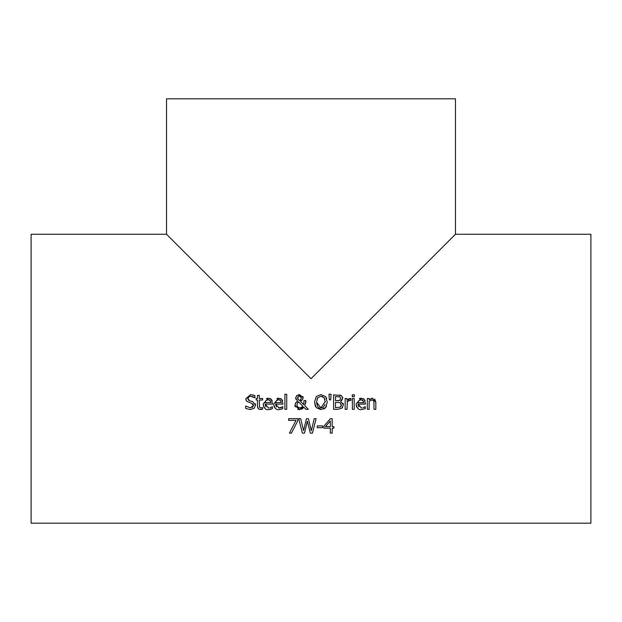 <?xml version="1.0" encoding="UTF-8"?>
<svg xmlns="http://www.w3.org/2000/svg" width="622" height="622" viewBox="0 0 622 622"><rect width="100%" height="100%" fill="white"/><g stroke="black" fill="none" stroke-linecap="round" stroke-linejoin="round"><path stroke-width="0.93" d="M317.228 425.922L322.694 425.922L322.694 427.679L317.228 427.679L317.228 425.922M255.23 403.701L255.494 405.217L254.188 408.281L250.308 409.595M250.417 409.595L245.674 408.467L245.674 406.057L250.58 407.923M252.33 407.503L253.496 405.521L253.131 404.199M250.277 407.931L253.496 405.521L251.716 403.305L246.716 401.377L245.783 398.764L250.713 394.636M251.716 403.305L246.716 401.377M246.024 400.249L245.783 398.764L250.635 394.636L254.934 395.569L254.934 397.862L250.767 396.292L249.267 396.556L247.781 398.57L248.613 400.335M248.147 397.388L247.781 398.57L249.671 400.817L252.625 401.579L255.494 405.217L254.188 408.281M249.671 400.817L252.625 401.579M254.009 397.271L252.042 396.439M252.929 394.869L253.341 394.97M269.754 409.509L268.774 409.579M270.026 407.807L272.366 406.679L272.366 408.67L268.665 409.579C265.882 410.201 264.062 408.335 263.215 403.973L268.222 398.189L271.363 399.394L272.568 404.106L265.065 404.106L265.975 406.951M271.713 407.06L269.816 407.853M268.105 407.962L268.642 407.993L265.065 404.106M271.884 400.101L272.187 400.723M270.096 398.515L270.881 398.966M266.418 398.5L268.222 398.189M264.747 408.234L263.86 407.037M263.58 406.391L263.215 403.973M270.531 401.198L269.87 400.226M269.108 399.822L266.597 400.047M270.788 402.714L270.166 400.537L268.121 399.689L265.952 400.545L265.065 402.714L270.772 402.473M272.366 408.67L270.718 409.276M258.223 408.654L257.43 406.011L257.43 400.008L256.202 400.008L256.202 398.5L257.43 398.5L257.43 395.382L259.257 395.382L259.257 398.5L262.616 398.5L262.616 400.008L259.257 400.008L259.514 407.278L261.046 407.954L262.616 407.604L262.616 409.245L260.058 409.517M262.616 409.245L259.18 409.307L257.749 407.915L257.43 406.011M262.134 407.744L261.046 407.954L259.514 407.278M282.023 408.988L279.123 409.579C276.339 410.201 274.52 408.335 273.664 403.973L278.679 398.189L281.813 399.394L283.018 404.106L275.515 404.106L276.432 406.951M280.475 407.807L282.823 406.679L282.823 408.67L279.123 409.579M278.555 407.962L280.273 407.853M282.334 400.101L282.645 400.723M280.553 398.515L281.338 398.966M276.868 398.5L278.679 398.189M275.204 408.234L274.31 407.037M274.03 406.391L273.664 403.973M280.988 401.198L280.328 400.226M279.566 399.822L277.054 400.047M281.237 402.714L280.623 400.537L278.57 399.689L276.409 400.545L275.515 402.714L281.23 402.473M275.515 404.106L279.099 407.993L282.715 406.679M301.748 400.444L300.372 401.174L303.777 404.689L303.964 400.514L305.861 400.514L304.842 405.769L308.31 409.338L305.822 409.338L303.847 407.262L302.603 408.561M305.822 409.338L303.847 407.262L299.454 409.641L297.736 409.369M302.276 408.809L301.196 409.362M295.209 406.951L294.952 405.606M299.454 409.641L294.952 405.365L295.808 402.714L297.619 401.151L295.675 397.932L296.811 395.499M295.357 403.46L295.808 402.714M296.601 401.882L297.619 401.151M295.901 399.262L295.675 397.932L296.671 395.631L299.501 394.589L303.155 397.582L302.595 399.549L300.372 401.174M298.482 394.698L299.501 394.589M305.861 401.447L305.697 403.149M303.777 404.689L303.964 400.514M302.93 396.455L302.595 399.549M302.378 407.146L303.007 406.407L298.544 401.843L297.534 402.854L296.951 404.899L297.168 406.197L298.63 407.791L299.983 408.063L303.007 406.407L298.544 401.843L297.199 403.522M296.951 404.899L297.145 406.127M297.588 406.959L299.983 408.063L301.888 407.534M300.908 399.316L301.258 397.769L299.431 395.802L297.573 397.839L297.946 399.153L299.454 400.49L300.753 399.557M301.258 397.769L300.994 396.673M300.426 396.097L299.89 395.856M297.806 396.782L297.946 399.153L299.454 400.49L300.247 400.07M299.431 395.802L298.785 395.903M297.573 397.839L297.627 398.445M284.907 394.247L286.734 394.247L286.734 409.338L284.907 409.338L284.907 394.247M342.605 407.433L341.898 408.164L337.738 409.338L333.594 409.338L333.594 394.892L341.214 395.475L342.714 398.142L341.657 400.584M343.157 403.46L343.391 404.899L341.898 408.164M342.714 398.142L340.693 401.307L343.391 404.899M342.504 396.898L342.691 397.676M339.744 394.993L341.214 395.475M340.218 402.737L335.515 402.356L335.515 407.698L340.351 407.091L341.392 404.984L340.218 402.737L341.33 405.661M340.148 407.216L341.058 406.36M339.977 396.906L335.515 396.533L335.515 400.755L339.907 400.273L340.716 398.414L339.977 396.906M339.464 396.688L338.998 396.595M339.907 400.273L340.716 398.414M337.692 400.755L338.539 400.723M315.486 406.563L314.522 402.115L316.256 396.541L320.905 394.589L325.563 396.541L326.737 398.601M326.542 406.112L325.563 407.674L320.905 409.641L316.248 407.674L314.522 402.115M316.256 396.541L320.905 394.589L325.563 396.541L327.296 402.115L325.563 407.674L324.645 408.522M324.56 408.576L323.852 409.004M324.933 399.394L323.805 397.396M322.725 396.618L320.913 396.245L317.71 397.746L316.995 399.083M325.29 402.115L324.109 397.746L320.913 396.245L317.71 397.746L316.528 402.115L320.913 407.978L325.275 401.439M316.528 402.115C317.321 406.835 318.783 408.786 320.913 407.978L322.95 407.48M323.308 407.247L325.018 404.541M320.905 409.641L316.248 407.674M354.19 409.338L352.363 409.338L352.363 398.5L354.19 398.5L354.19 409.338M329.38 399.868L328.96 394.247L331.114 394.247L330.694 399.868L329.38 399.868L328.96 394.247M331.114 394.247L330.694 399.868M357.658 408.234L356.764 407.037M356.484 406.391L356.118 403.973L361.133 398.189L364.267 399.394L365.472 404.106L357.969 404.106L358.878 406.951M362.929 407.807L365.277 406.679L365.277 408.67L361.576 409.579C358.785 410.201 356.974 408.335 356.118 403.973M359.322 398.5L361.133 398.189M362.999 398.515L363.784 398.966M364.787 400.101L365.091 400.723M365.277 408.67L361.576 409.579M364.624 407.06L362.727 407.853M361.009 407.962L361.553 407.993L357.969 404.106M363.442 401.198L361.024 399.689L358.855 400.545L357.969 402.714L363.691 402.714L362.781 400.226M362.02 399.822L359.5 400.047M349.245 398.648L350.909 398.554L350.909 400.451L349.059 400.459M347.371 401.307L346.99 409.338L345.163 409.338L345.163 398.5L346.99 398.5L346.99 400.109L349.105 398.694M348.382 400.685L347.853 400.965M346.99 400.109L350.909 398.554M349.828 400.366L346.99 401.649M371.334 398.352L372.438 398.189L375.836 402.302L375.836 409.338L374.009 409.338L373.915 401.594M374.009 403.157L373.659 400.731L371.956 399.923L370.759 400.195M371.956 399.923L369.149 401.237L369.149 409.338L367.322 409.338L367.322 398.5L369.149 398.5L369.196 399.658M374.669 398.974L375.828 402.006M369.149 399.705L372.438 398.189M352.246 394.799L354.315 394.799L354.315 396.696L352.246 396.696L352.246 394.799M316.093 418.676L312.462 433.122L310.308 433.122L307.369 421.133L304.516 433.122L302.385 433.122L298.692 418.676L300.675 418.676L303.575 430.649L306.459 418.676L308.411 418.676L311.319 430.789L314.211 418.676L316.093 418.676L312.462 433.122M310.308 433.122L307.369 421.133L304.516 433.122M302.385 433.122L298.692 418.676M297.728 420.845L291.469 433.122L289.409 433.122L296.018 420.371L288.561 420.371L288.561 418.676L297.728 418.676L297.728 420.845L291.469 433.122M333.913 428.161L332.187 428.161L332.187 433.122L330.329 433.122L330.329 428.161L323.945 428.161L323.945 426.124L330.406 418.676L332.187 418.676L332.187 426.599L333.913 426.599L333.913 428.161M325.469 426.599L330.329 426.599L330.329 420.962L325.469 426.599L330.329 420.962M590.9 234.253L590.9 523.18L31.1 523.18L31.1 234.253L166.533 234.253L166.533 98.82L455.467 98.82L455.467 234.253L590.9 234.253M455.467 234.253L311 378.72L166.533 234.253"/></g></svg>
